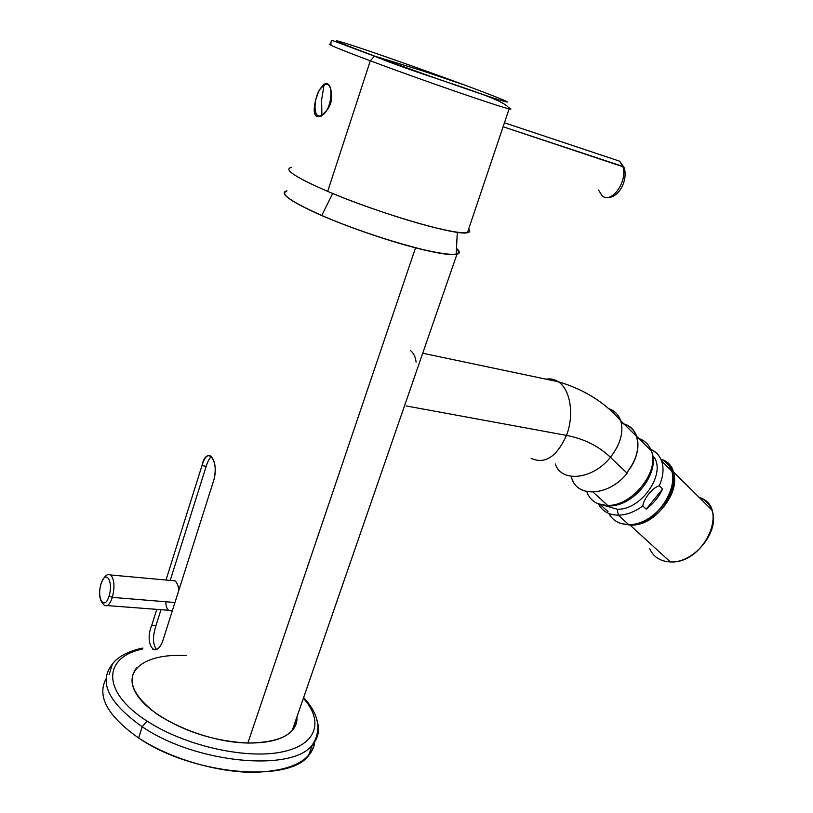 <?xml version="1.0" encoding="UTF-8"?>
<svg xmlns="http://www.w3.org/2000/svg" width="813" height="813" viewBox="0 0 813 813"><rect width="100%" height="100%" fill="white"/><g stroke="black" fill="none" stroke-linecap="round" stroke-linejoin="round"><path stroke-width="1.22" d="M370.301 60.802C422.089 80.223 500.381 107.235 509.141 108.84C511.662 109.409 511.54 109.044 508.775 107.733C511.54 109.044 511.662 109.409 509.141 108.84C500.381 107.235 422.089 80.223 370.301 60.802L327.68 191.39L370.301 60.802C337.151 48.333 324.062 42.835 331.033 44.319C324.062 42.835 337.151 48.333 370.301 60.802L374.458 56.168L370.301 60.802M327.68 191.39C357.435 204.043 399.386 218.412 429.213 226.238C459.965 233.971 473.105 234.896 468.664 229.022C470.463 231.004 470.046 232.244 467.414 232.721C457.038 236.126 378.187 213.158 327.68 191.39C295.393 177.295 283.239 169.307 291.227 167.437M317.72 93.475L320.007 89.186L324.082 85.091L320.007 89.186L323.645 84.41L323.991 85.345C313.645 90.578 311.42 121.604 321.887 115.314L321.938 115.609C316.806 117.387 314.438 113.566 314.834 104.155C313.046 114.145 315.159 118.149 321.186 116.157L326.999 110.121C330.545 105.609 332.029 100.416 331.45 94.542C330.921 85.324 328.32 81.94 323.645 84.41L318.92 90.924M321.745 215.465C351.053 228.199 392.73 242.284 421.642 249.296C451.388 256.105 463.146 256.014 456.906 249.012C459.66 251.715 459.426 253.432 456.195 254.144C445.219 257.995 369.773 236.654 321.745 215.465L332.7 193.494L321.745 215.465C291.084 201.756 279.428 193.636 286.796 191.116M314.834 104.155C314.438 113.566 316.806 117.387 321.938 115.609L321.186 116.157C315.159 118.149 313.046 114.145 314.834 104.155L315.566 100.019M186.065 655.644C146.553 653.032 121.34 669.902 136.493 694.078C150.994 718.245 205.496 742.411 247.833 743.031L415.524 247.843C437.221 253.382 451.032 255.526 456.947 254.276C460.087 253.473 460.087 251.624 456.936 248.737C464.68 256.817 450.869 256.512 415.524 247.843C385.271 239.998 344.468 225.78 316.979 213.463C288.828 200.445 278.818 192.894 286.938 190.811L286.562 190.882C279.083 193.159 289.428 200.781 317.609 213.748C345.088 226.004 385.504 240.059 415.524 247.843L247.833 743.031C214.52 741.304 184.307 731.71 157.183 714.251C133.261 696.253 126.442 680.755 136.726 667.737M151.696 625.482L155.913 625.776L151.696 625.482L156.736 609.455L151.696 625.482C144.053 643.378 155.344 660.319 162.651 641.305L214.124 479.111C219.144 459.152 206.207 445.473 201.949 465.686L165.994 580.025L201.949 465.686C204.52 457.373 207.467 454.193 210.791 456.134C215.171 460.697 216.278 468.359 214.124 479.111L162.651 641.305C159.937 648.164 156.655 650.847 152.793 649.323L156.299 649.546M147.051 721.09C100.954 691.751 103.027 657.097 142.61 649.028C103.027 657.097 100.954 691.751 147.051 721.09L142.214 726.771C108.21 702.564 98.271 681.68 112.377 664.13C98.271 681.68 108.21 702.564 142.214 726.771L147.051 721.09C184.155 745.43 244.378 759.159 280.465 752.249C316.857 745.531 324.326 721.558 303.371 698.265C324.326 721.558 316.857 745.531 280.465 752.249C244.378 759.159 184.155 745.43 147.051 721.09M247.833 743.031C280.698 742.554 297.05 733.854 296.908 716.944C297.314 722.056 295.739 726.598 292.182 730.602C284.194 739.068 269.408 743.204 247.833 743.031M211.35 456.642C209.419 458.217 207.701 461.438 206.197 466.286L201.949 465.686L206.197 466.286L170.222 580.401L206.197 466.286M155.913 625.776L160.954 609.791L155.913 625.776C152.468 636.731 152.702 644.607 156.614 649.414M303.615 697.544C319.062 714.231 321.938 730.064 312.263 745.033C292.639 772.177 196.146 763.651 142.214 726.771L138.637 737.98C107.59 716.05 96.717 696.324 106.046 678.804C96.717 696.324 107.59 716.05 138.637 737.98L142.214 726.771C196.146 763.651 292.639 772.177 312.263 745.033C318.472 737.858 320.007 729.566 316.857 720.155M178.972 589.872C177.478 582.718 175.334 579.628 172.549 580.614L175.008 580.838C176.787 582.24 178.108 585.248 178.972 589.872M165.781 601.762C166.025 608.764 168.24 611.691 172.407 610.563L107.194 605.583M314.794 740.806C314.509 746.253 312.436 751.182 308.564 755.602C288.808 783.183 192.386 775.043 138.637 737.98C169.551 758.387 216.685 772.37 253.656 772.35C292.141 770.968 312.517 760.45 314.794 740.806M174.968 602.504L112.367 597.392C114.918 586.773 114.359 579.303 110.69 574.984L108.607 574.517L110.69 574.984C114.359 579.303 114.918 586.773 112.367 597.392C110.029 604.201 107.397 606.854 104.46 605.37C107.397 606.854 110.029 604.201 112.367 597.392L109.064 595.97C104.623 611.264 96.341 598.47 101.056 583.978C105.344 568.765 113.84 581.112 109.064 595.97L112.367 597.392L174.968 602.504M503.105 126.757L622.778 166.391C628.225 181.075 611.163 204.713 601.986 195.628C611.163 204.713 628.225 181.075 622.778 166.391L619.567 161.157L613.947 159.287L619.567 161.157L622.778 166.391L623.896 167.051L503.105 126.757M652.687 455.534C667.737 471.286 642.179 510.3 617.25 509.223L604.994 505.686L617.25 509.223C642.179 510.3 667.737 471.286 652.687 455.534M659.252 485.737C652.626 487.627 643.703 498.593 642.798 505.95C634.709 511.916 626.559 514.995 618.347 515.168L617.25 509.223L618.347 515.168C608.947 515.015 602.321 511.265 598.459 503.918C602.321 511.265 608.947 515.015 618.347 515.168C626.559 514.995 634.709 511.916 642.798 505.95L646.213 509.151C653.428 503.613 658.896 496.895 662.615 488.989L659.252 485.737C663.296 476.631 664.089 468.4 661.63 461.032C664.089 468.4 663.296 476.631 659.252 485.737L662.615 488.989L646.213 509.151L642.798 505.95C643.703 498.593 652.626 487.627 659.252 485.737M651.233 449.508C656.203 451.855 659.668 455.697 661.63 461.032C659.668 455.697 656.203 451.855 651.233 449.508M660.776 459.152C665.918 461.489 669.505 465.392 671.538 470.849C680.329 491.347 652.941 525.706 628.632 524.558L618.347 515.168L628.632 524.558C619.374 524.365 612.778 520.676 608.866 513.491C612.778 520.676 619.374 524.365 628.632 524.558C662.158 526.235 689.526 469.375 660.776 459.152M646.213 509.151L662.615 488.989C658.896 496.895 653.428 503.613 646.213 509.151M661.121 459.304C691.406 468.278 664.373 526.895 630.065 525.127L620.471 523.318L630.065 525.127C654.374 526.336 681.812 491.987 673.012 471.479C670.806 465.605 666.843 461.55 661.121 459.304M670.319 561.905C704.678 564.334 730.074 506.245 699.2 497.454C705.217 499.71 709.403 503.867 711.782 509.924C720.846 530.31 694.383 563.572 670.319 561.905L630.065 525.127L670.319 561.905C660.329 561.417 653.469 557.037 649.739 548.745M624.425 168.667L623.896 167.051L624.425 168.667M101.056 583.978C96.341 598.47 104.623 611.264 109.064 595.97C113.84 581.112 105.344 568.765 101.056 583.978L101.086 583.307L101.056 583.978M598.592 190.1L601.986 195.628M323.991 85.345C334.59 78.515 332.395 110.324 321.887 115.314L321.623 99.887L323.991 85.345L321.623 99.887L321.887 115.314C311.42 121.604 313.645 90.578 323.991 85.345L323.645 84.41C328.32 81.94 330.921 85.324 331.45 94.542C332.029 100.416 330.545 105.609 326.999 110.121L323.838 114.115L321.887 115.314C332.395 110.324 334.59 78.515 323.991 85.345L323.991 85.345M375.006 56.229C333.421 40.599 325.383 36.839 350.901 44.969C376.256 53.231 427.557 71.331 464.873 85.141L422.567 70.853L375.006 56.229L422.567 70.853L464.873 85.141C502.434 99.034 519.781 106.371 497.444 99.298C475.757 92.469 415.9 71.442 375.006 56.229L374.458 56.168L375.006 56.229C415.9 71.442 475.757 92.469 497.444 99.298C519.781 106.371 502.434 99.034 464.873 85.141C427.557 71.331 376.256 53.231 350.901 44.969C325.383 36.839 333.421 40.599 375.006 56.229L375.006 56.229M330.464 87.672C329.031 84.471 326.907 83.607 324.082 85.091C326.907 83.607 329.031 84.471 330.464 87.672M571.366 476.367C575.086 498.003 608.703 496.865 627.148 473.247L610.421 457.302C598.602 446.042 583.947 438.746 566.488 435.392L406.124 405.921L566.488 435.392C556.753 456.876 544.964 464.538 531.102 458.369C544.964 464.538 556.753 456.876 566.488 435.392C583.947 438.746 598.602 446.042 610.421 457.302C592.829 479.69 561.244 482.902 555.32 463.989C561.244 482.902 592.829 479.69 610.421 457.302L627.148 473.247C609.821 495.351 578.368 498.278 572.301 479.406M607.657 505.412C597.474 505.249 590.614 500.981 587.067 492.597C590.614 500.981 597.474 505.249 607.657 505.412L593.104 492.119L607.657 505.412C632.087 506.306 659.973 471.377 651.335 450.839C659.973 471.377 632.087 506.306 607.657 505.412L609.313 505.92L607.657 505.412M624.201 424.193C630.268 426.256 634.394 430.351 636.609 436.479C639.882 447.831 636.589 459.914 626.732 472.729L627.148 473.247L626.732 472.729C636.67 459.884 639.994 447.76 636.721 436.347C634.455 430.097 630.207 425.961 623.957 423.949C640.979 428.421 642.9 453.827 626.732 472.729C643.723 452.811 640.298 426.246 621.427 423.471M637.219 438.014C644.14 439.853 648.845 444.132 651.335 450.839L636.721 436.347M610.421 457.302C620.461 444.315 623.886 432.11 620.685 420.707C618.53 414.61 614.455 410.545 608.449 408.512C614.455 410.545 618.53 414.61 620.685 420.707C623.886 432.11 620.461 444.315 610.421 457.302M566.488 435.392C574.476 415.006 570.38 389.275 558.328 381.764C554.537 379.254 550.452 378.391 546.062 379.183C550.452 378.391 554.537 379.254 558.328 381.764C570.38 389.275 574.476 415.006 566.488 435.392M416.073 362.11C415.555 356.917 413.614 353.005 410.27 350.362M331.033 44.319C330.718 41.524 331.358 40.304 332.954 40.68L374.458 56.168C426.795 77.865 506.418 98.038 509.141 108.84L467.414 232.721M456.195 254.144L457.302 232.294M315.393 100.741L318.625 91.503M109.094 674.729L112.377 664.13C119.663 653.764 136.299 649.282 142.905 648.073M312.263 745.033L308.564 755.602M175.008 580.838L110.69 574.984C107.692 573.053 104.491 575.817 101.086 583.307M650.715 449.243C656.304 452.252 659.943 456.184 661.63 461.032L671.538 470.849M600.299 504.619L608.012 511.621M711.782 509.924L673.012 471.479M606.457 197.396C618.652 199.144 628.683 179.551 623.896 167.051L619.567 161.157L504.446 122.783M104.46 605.37C99.532 601.244 98.363 594.039 100.954 583.744M292.182 730.602L456.947 254.276M609.313 505.92C633.652 506.54 661.02 472.678 651.335 450.839M597.951 503.694L608.602 505.93M636.609 436.479L620.685 420.707C604.669 402.252 583.876 389.275 558.328 381.764L422.719 353.228"/></g></svg>
